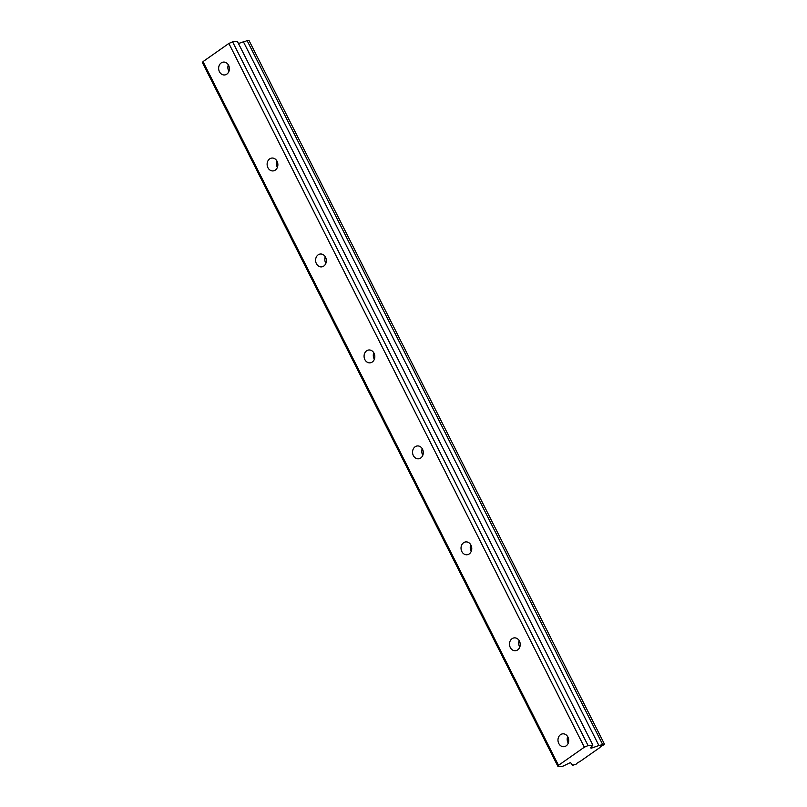 <?xml version="1.0" encoding="UTF-8"?>
<svg xmlns="http://www.w3.org/2000/svg" width="807" height="807" viewBox="0 0 807 807"><rect width="100%" height="100%" fill="white"/><g stroke="black" fill="none" stroke-linecap="round" stroke-linejoin="round"><path stroke-width="1.21" d="M567.654 736.599A6.456 5.367 -95.2 0 0 567.997 742.632A6.456 5.367 -95.2 0 0 568.249 743.096M558.777 743.479A6.456 5.367 -95.2 0 0 563.932 746.697A6.456 5.367 -95.2 0 0 567.916 737.063A6.456 5.367 -95.2 0 0 562.761 733.835A6.456 5.367 -95.2 0 0 558.777 743.479M228.331 64.853A6.456 5.367 -95.2 0 0 228.674 70.885A6.456 5.367 -95.2 0 0 228.926 71.359M219.454 71.732A6.456 5.367 -95.2 0 0 224.608 74.96A6.456 5.367 -95.2 0 0 228.593 65.317A6.456 5.367 -95.2 0 0 223.438 62.089A6.456 5.367 -95.2 0 0 219.454 71.732M276.811 160.815A6.456 5.367 -95.2 0 0 277.144 166.857A6.456 5.367 -95.2 0 0 277.406 167.321M267.924 167.695A6.456 5.367 -95.2 0 0 273.089 170.923A6.456 5.367 -95.2 0 0 277.063 161.279A6.456 5.367 -95.2 0 0 271.909 158.051A6.456 5.367 -95.2 0 0 267.924 167.695M325.282 256.777A6.456 5.367 -95.2 0 0 325.614 262.82A6.456 5.367 -95.2 0 0 325.877 263.284M316.405 263.657A6.456 5.367 -95.2 0 0 321.559 266.885A6.456 5.367 -95.2 0 0 325.544 257.241A6.456 5.367 -95.2 0 0 320.389 254.013A6.456 5.367 -95.2 0 0 316.405 263.657M373.762 352.74A6.456 5.367 -95.2 0 0 374.095 358.782A6.456 5.367 -95.2 0 0 374.347 359.246M364.875 359.619A6.456 5.367 -95.2 0 0 370.03 362.847A6.456 5.367 -95.2 0 0 374.014 353.204A6.456 5.367 -95.2 0 0 368.86 349.986A6.456 5.367 -95.2 0 0 364.875 359.619M422.232 448.702A6.456 5.367 -95.2 0 0 422.565 454.745A6.456 5.367 -95.2 0 0 422.828 455.209M413.355 455.582A6.456 5.367 -95.2 0 0 418.51 458.81A6.456 5.367 -95.2 0 0 422.495 449.166A6.456 5.367 -95.2 0 0 417.33 445.948A6.456 5.367 -95.2 0 0 413.355 455.582M470.703 544.664A6.456 5.367 -95.2 0 0 471.046 550.707A6.456 5.367 -95.2 0 0 471.298 551.171M461.826 551.544A6.456 5.367 -95.2 0 0 466.981 554.772A6.456 5.367 -95.2 0 0 470.965 545.139A6.456 5.367 -95.2 0 0 465.81 541.911A6.456 5.367 -95.2 0 0 461.826 551.544M519.183 640.627A6.456 5.367 -95.2 0 0 519.516 646.669A6.456 5.367 -95.2 0 0 519.779 647.133M510.296 647.507A6.456 5.367 -95.2 0 0 515.461 650.735A6.456 5.367 -95.2 0 0 519.436 641.101A6.456 5.367 -95.2 0 0 514.281 637.873A6.456 5.367 -95.2 0 0 510.296 647.507M572.062 764.421L572.526 765.329A3.803 0.908 153.2 0 0 572.869 764.582A3.803 0.908 153.2 0 0 572.173 764.411A3.803 0.908 153.2 0 0 571.961 764.431L570.499 762.544L562.852 766.216L558.051 766.65L558.494 765.329L203.021 61.604L228.865 43.457L584.349 747.191L558.494 765.329M572.526 765.329L576.158 764.199A3.803 0.908 153.2 0 1 579.779 761.657L599.944 747.504A3.803 0.908 153.2 0 1 603.555 744.962L604.433 744.084L602.557 744.256L247.073 40.521L248.949 40.35L604.433 744.084M584.349 747.191L588.081 745.577L592.883 745.133L590.583 747.907L591.501 748.119L598.905 745.527A3.803 0.908 153.2 0 0 602.557 744.256M228.865 43.457L232.598 41.843L588.081 745.577M558.051 766.65L202.567 62.916L203.021 61.604M232.598 41.843L237.399 41.399L592.883 745.133M238.479 43.528L243.421 41.803A3.803 0.908 153.2 0 0 247.073 40.521M598.905 745.527L243.421 41.803M591.501 748.119L591.087 747.302"/></g></svg>
